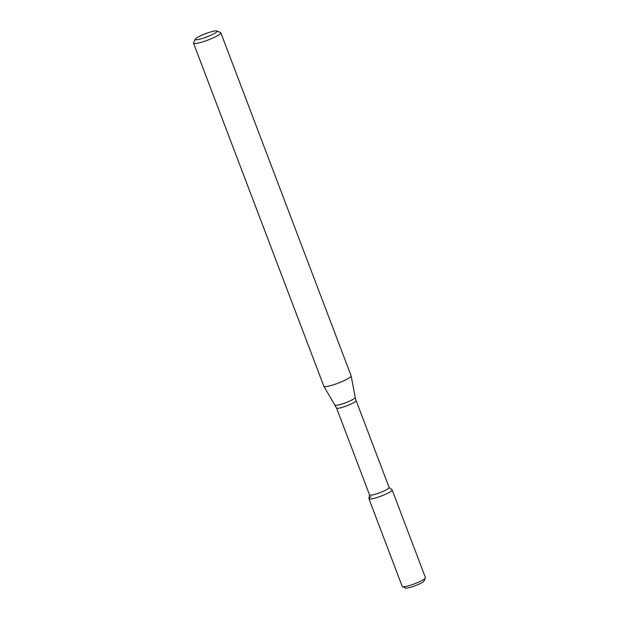 <?xml version="1.0" encoding="UTF-8"?>
<svg xmlns="http://www.w3.org/2000/svg" width="619" height="619" viewBox="0 0 619 619"><rect width="100%" height="100%" fill="white"/><g stroke="black" fill="none" stroke-linecap="round" stroke-linejoin="round"><path stroke-width="0.93" d="M389.103 487.432L392.036 489.784A12.419 1.857 159.2 0 1 381.188 496.067A12.419 1.857 159.2 0 1 368.909 498.574L369.535 494.867M336.55 408.037A10.469 1.563 159.2 0 0 346.895 405.785A10.469 1.563 159.2 0 0 356.126 400.609L389.127 487.493A10.469 1.563 159.2 0 1 379.904 492.678A10.469 1.563 159.2 0 1 369.558 494.929L336.55 408.037L323.869 386.295A14.608 2.182 159.2 0 1 323.845 386.241L193.53 43.183A14.608 2.182 159.2 0 1 193.569 42.819L195.264 39.152A11.684 1.749 159.2 0 1 197.268 37.504A11.684 1.749 159.2 0 1 208.402 32.645A11.684 1.749 159.2 0 1 216.867 30.95A11.684 1.749 159.2 0 1 206.777 36.931A11.684 1.749 159.2 0 1 195.264 39.152M216.867 30.95L220.565 32.559A14.608 2.182 159.2 0 1 220.836 32.815L351.151 375.865A14.608 2.182 159.2 0 1 351.166 375.926A14.608 2.182 159.2 0 1 338.276 383.099A14.608 2.182 159.2 0 1 323.869 386.295M220.836 32.815A14.608 2.182 159.2 0 1 207.961 40.042A14.608 2.182 159.2 0 1 193.53 43.183M368.924 498.736A12.419 1.857 159.2 0 0 381.188 496.067A12.419 1.857 159.2 0 0 392.137 489.923L425.47 577.674A12.419 1.857 159.2 0 1 425.439 577.991L424.023 581.04A9.981 1.493 159.2 0 1 415.248 585.729A9.981 1.493 159.2 0 1 405.577 588.05L402.489 586.704A12.419 1.857 159.2 0 1 402.257 586.495L368.924 498.736A12.419 1.857 159.2 0 1 371.083 496.67M425.439 577.991A12.419 1.857 159.2 0 1 414.521 583.818A12.419 1.857 159.2 0 1 402.489 586.704M356.126 400.609L355.221 397.413A10.763 1.609 159.2 0 1 345.719 402.706A10.763 1.609 159.2 0 1 335.111 405.058M355.221 397.413L351.166 375.926"/></g></svg>
